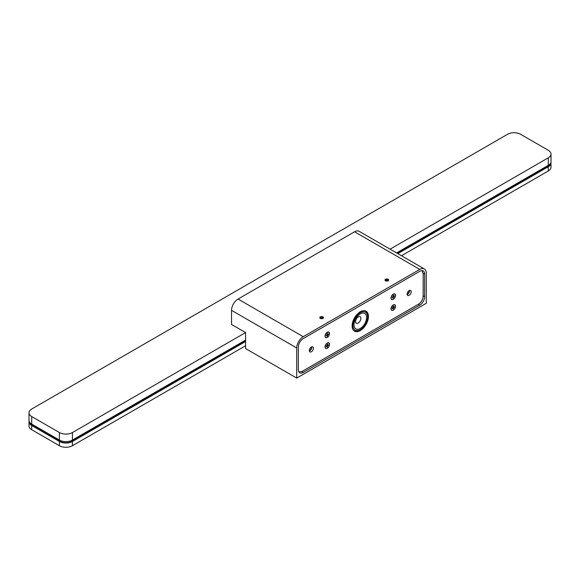 <?xml version="1.0" encoding="UTF-8"?>
<svg xmlns="http://www.w3.org/2000/svg" width="580" height="580" viewBox="0 0 580 580"><rect width="100%" height="100%" fill="white"/><g stroke="black" fill="none" stroke-linecap="round" stroke-linejoin="round"><path stroke-width="0.87" d="M424.372 268.961L359.187 231.326A9.222 5.321 120 0 0 354.576 231.782L238.054 299.055A9.222 5.321 120 0 0 231.536 310.344L231.536 324.459L245.594 332.572L245.594 348.573L296.721 378.087L296.721 347.978A9.222 5.321 120 0 1 303.238 336.69L419.76 269.417A9.222 5.321 120 0 1 424.372 268.961A9.222 5.321 120 0 1 426.278 273.18L426.278 303.289L296.721 378.087M303.238 372.447A6.916 3.995 120 0 1 299.787 372.788A6.916 3.995 120 0 1 298.352 369.619L298.352 347.043A6.916 3.995 120 0 1 303.238 338.575L419.76 271.302A6.916 3.995 120 0 1 423.219 270.954A6.916 3.995 120 0 1 424.647 274.123L424.647 296.706A6.916 3.995 120 0 1 419.76 305.174L303.238 372.447L301.767 371.591M322.799 316.934A1.725 1 180 0 1 323.306 317.637A1.725 1 180 0 1 322.233 318.558A1.725 1 180 0 1 320.356 318.34A1.725 1 180 0 1 319.848 317.637A1.725 1 180 0 1 320.914 316.716A1.725 1 180 0 1 322.799 316.934M385.54 280.705A1.725 1 180 0 1 385.033 280.002A1.725 1 180 0 1 386.099 279.082A1.725 1 180 0 1 387.984 279.299A1.725 1 180 0 1 388.491 280.002A1.725 1 180 0 1 387.425 280.923A1.725 1 180 0 1 385.54 280.705M352.132 325.873A11.52 6.655 120 0 0 354.518 331.144A11.52 6.655 120 0 0 363.399 328.055A11.52 6.655 120 0 0 368.43 316.462A11.52 6.655 120 0 0 366.038 311.185A11.52 6.655 120 0 0 357.164 314.273A11.52 6.655 120 0 0 352.132 325.873M421.957 270.635L423.183 273.557L423.183 296.141C422.907 299.555 421.363 302.238 418.535 304.181L302.02 371.454L298.874 371.852M395.516 295.409A3.168 1.827 120 0 0 393.276 294.118A3.168 1.827 120 0 0 391.036 297.997A3.168 1.827 120 0 0 393.276 299.294A3.168 1.827 120 0 0 395.516 295.409M395.516 306.233A3.168 1.827 120 0 0 393.276 304.935A3.168 1.827 120 0 0 391.036 308.821A3.168 1.827 120 0 0 393.276 310.111A3.168 1.827 120 0 0 395.516 306.233M325.039 336.103A3.168 1.827 120 0 0 327.279 337.393A3.168 1.827 120 0 0 329.52 333.514A3.168 1.827 120 0 0 327.279 332.224A3.168 1.827 120 0 0 325.039 336.103M329.52 344.339A3.168 1.827 120 0 0 327.279 343.041A3.168 1.827 120 0 0 325.039 346.92A3.168 1.827 120 0 0 327.279 348.217A3.168 1.827 120 0 0 329.52 344.339M313.425 348.217A2.878 1.66 120 0 0 312.83 346.898A2.878 1.66 120 0 0 310.612 347.666A2.878 1.66 120 0 0 309.35 350.567A2.878 1.66 120 0 0 309.952 351.886A2.878 1.66 120 0 0 312.171 351.118A2.878 1.66 120 0 0 313.425 348.217M407.131 294.118A2.878 1.66 120 0 0 407.726 295.438A2.878 1.66 120 0 0 409.951 294.662A2.878 1.66 120 0 0 411.205 291.762A2.878 1.66 120 0 0 410.611 290.442A2.878 1.66 120 0 0 408.385 291.218A2.878 1.66 120 0 0 407.131 294.118M407.167 294.524A2.878 1.66 120 0 0 407.537 294.35A2.878 1.66 120 0 0 409.574 290.826A2.878 1.66 120 0 0 409.538 290.413A4.031 2.327 120 0 1 407.167 294.524M311.793 347.275A2.878 1.66 120 0 0 311.764 346.862A4.031 2.327 120 0 1 309.387 350.98A2.878 1.66 120 0 0 309.756 350.806A2.878 1.66 120 0 0 311.793 347.275M327.439 334.283L327.062 334.493L327.055 333.667L327.497 333.413L327.548 334.348L328.381 333.921L328.381 334.428L327.939 334.174M327.055 333.993L327.497 334.239L327.062 333.986M326.902 335.211L327.055 334.5M327.062 334.493L327.664 334.841L327.497 335.95L327.055 336.204L327.011 335.269L326.177 335.697L326.895 334.776L327.497 335.124M326.46 335.03L326.895 335.283M327.055 335.697L327.497 335.95M327.664 334.841L328.381 334.428M327.279 332.318A3.052 1.762 120 0 0 325.286 335.008A3.052 1.762 120 0 0 325.75 337.451A3.052 1.762 120 0 0 327.279 337.299A3.052 1.762 120 0 0 329.273 334.609A3.052 1.762 120 0 0 328.802 332.166A3.052 1.762 120 0 0 327.279 332.318M328.766 332.144L327.221 332.282A3.052 1.762 120 0 0 325.061 336.023A3.052 1.762 120 0 0 325.699 337.422A3.052 1.762 120 0 0 325.728 337.437L325.699 337.422M327.439 345.1L327.055 345.317L327.055 344.484L327.497 344.23L327.548 345.165L328.381 344.738L328.381 345.245L327.939 344.991M326.525 345.81L327.055 347.029L327.664 345.665L327.062 345.317L326.902 346.028M326.46 345.847L327.011 346.093M327.497 345.941L326.902 345.6L326.177 346.013L326.177 346.521L326.895 346.108M327.055 346.521L327.497 346.775M327.664 345.665L328.381 345.245M327.279 343.135A3.052 1.762 120 0 0 325.286 345.825A3.052 1.762 120 0 0 325.75 348.275A3.052 1.762 120 0 0 327.279 348.123A3.052 1.762 120 0 0 329.273 345.433A3.052 1.762 120 0 0 328.802 342.983A3.052 1.762 120 0 0 327.279 343.135M328.802 342.983L327.221 343.106A3.052 1.762 120 0 0 325.061 346.847A3.052 1.762 120 0 0 325.699 348.239A3.052 1.762 120 0 0 325.728 348.261M393.436 296.177L393.059 296.394L393.059 295.561L393.501 295.307L393.545 296.242L394.378 295.814L394.378 296.322L393.936 296.068M393.059 295.887L393.501 296.133L393.066 295.88M392.522 296.887L393.059 298.098L393.661 296.735L393.066 296.394L392.899 297.105M393.008 297.17L392.182 297.591L392.899 296.67L393.501 297.018M393.059 297.591L393.501 297.844M393.661 296.735L394.378 296.322M393.276 294.212A3.052 1.762 120 0 0 391.283 296.902A3.052 1.762 120 0 0 391.754 299.345A3.052 1.762 120 0 0 393.276 299.2A3.052 1.762 120 0 0 395.277 296.503A3.052 1.762 120 0 0 394.806 294.06A3.052 1.762 120 0 0 393.276 294.212M394.806 294.06L393.226 294.176A3.052 1.762 120 0 0 391.065 297.917A3.052 1.762 120 0 0 391.696 299.316A3.052 1.762 120 0 0 391.725 299.331M393.436 306.994L393.059 307.212L393.059 306.378L393.501 306.124L393.545 307.059L394.378 306.632L394.378 307.146L393.936 306.885M392.899 307.487L392.899 307.922M393.661 307.56L393.501 308.669L393.059 308.923L393.008 307.987L392.182 308.415L392.182 307.907L393.059 307.212L393.661 307.56L394.378 307.146M393.059 308.415L393.501 308.669M393.276 305.029A3.052 1.762 120 0 0 391.283 307.719A3.052 1.762 120 0 0 391.754 310.169A3.052 1.762 120 0 0 393.276 310.017A3.052 1.762 120 0 0 395.277 307.327A3.052 1.762 120 0 0 394.806 304.877A3.052 1.762 120 0 0 393.276 305.029M394.806 304.877L393.226 305A3.052 1.762 120 0 0 391.065 308.741A3.052 1.762 120 0 0 391.696 310.133A3.052 1.762 120 0 0 391.725 310.155M363.305 313.026A8.918 5.147 120 0 0 354.743 320.87A8.918 5.147 120 0 0 357.258 329.302A8.918 5.147 120 0 0 365.813 321.465A8.918 5.147 120 0 0 363.305 313.026M359.477 316.549A3.748 2.168 120 0 0 355.881 319.848A3.748 2.168 120 0 0 356.932 323.394A3.748 2.168 120 0 0 360.535 320.095A3.748 2.168 120 0 0 359.477 316.549M320.109 318.485C322.98 319.014 323.952 318.449 323.038 316.789L320.109 316.789L320.109 318.485M320.631 318.181L321.922 318.376L322.857 317.84L322.516 317.093L321.233 316.897L320.29 317.441L320.631 318.181M321.233 318.275L321.233 316.897M322.516 318.036L322.516 317.093M385.294 280.851C388.165 281.38 389.144 280.814 388.23 279.154L385.294 279.154L385.294 280.851M385.823 280.546L387.107 280.742L388.049 280.205L387.701 279.458L386.418 279.263L385.475 279.806L385.823 280.546M386.418 280.64L386.418 279.263M387.701 280.401L387.701 279.458M245.594 332.572L72.442 432.542A9.222 5.321 180 0 1 59.406 432.542L31.697 416.549A9.222 5.321 180 0 1 29 412.786A9.222 5.321 180 0 1 31.697 409.023L507.558 134.285A9.222 5.321 180 0 1 520.593 134.285L548.303 150.278A9.222 5.321 180 0 1 551 154.041L551 161.573A9.222 5.321 180 0 1 548.303 165.336L396.589 252.923M72.442 432.542L72.442 440.068L245.594 340.105M72.442 440.068A9.222 5.321 180 0 1 59.406 440.068L31.697 424.074A9.222 5.321 180 0 1 29 420.311L29 412.786M551 154.041A9.222 5.321 180 0 1 548.303 157.811L548.303 165.336M390.072 249.161L548.303 157.811M245.594 345.745L72.442 445.715A9.222 5.321 0 0 1 59.406 445.715L31.697 429.722L31.697 425.488L59.406 441.482A9.222 5.321 0 0 0 72.442 441.482L245.594 341.511M29.08 421.015A9.222 5.321 0 0 0 29 421.725L29 425.959A9.222 5.321 0 0 0 31.697 429.722M401.483 255.744L548.303 170.977A9.222 5.321 0 0 0 551 167.214L551 162.98A9.222 5.321 0 0 0 550.92 162.277M29 421.725A9.222 5.321 0 0 0 31.697 425.488M548.303 170.977L548.303 166.743A9.222 5.321 0 0 0 551 162.98M548.303 166.743L397.815 253.627M245.594 341.04L72.036 441.242A8.642 4.988 0 0 1 59.812 441.242L32.11 425.249L32.11 424.306M29.623 422.233A8.642 4.988 0 0 0 32.11 425.249M547.89 165.568L547.89 166.511A8.642 4.988 0 0 0 550.376 163.495M547.89 166.511L397.409 253.395M231.536 310.344L296.721 347.978M424.647 296.706L423.183 295.858M424.647 274.123L423.175 273.274M419.76 305.174L418.296 304.326M238.054 299.055L303.238 336.69M354.576 231.782L419.76 269.417M392.457 296.924L392.899 297.177M392.899 307.494L393.501 307.842M392.457 307.748L392.899 308.002M366.618 312.055A11.52 6.655 120 0 0 365.618 310.974M353.844 328.94A10.367 5.988 120 0 0 363.798 326.569A10.367 5.988 120 0 0 366.712 313.388A10.367 5.988 120 0 0 356.765 315.767A10.367 5.988 120 0 0 353.844 328.94M59.406 432.542L59.406 440.068M31.697 416.549L31.697 424.074M59.406 445.715L59.406 441.482M72.442 445.715L72.442 441.482M72.036 440.292L72.036 441.242M59.812 441.242L59.812 440.292M327.055 334.065L327.548 334.348M326.525 334.993L327.011 335.269M327.055 344.882L327.548 345.165M393.059 295.959L393.545 296.242M393.059 306.776L393.545 307.059M392.522 307.704L393.008 307.987M353.706 330.673C362.587 334.377 370.932 318.304 366.864 312.294L365.226 310.713"/></g></svg>
